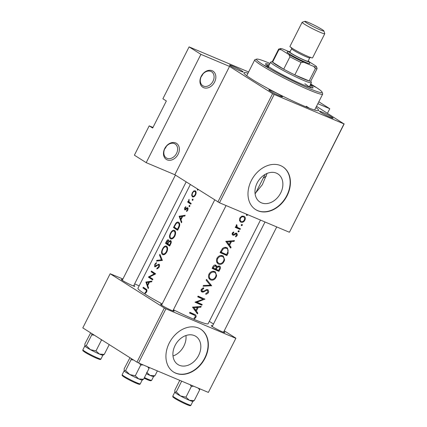 <?xml version="1.0" encoding="UTF-8"?>
<svg xmlns="http://www.w3.org/2000/svg" width="427" height="427" viewBox="0 0 427 427"><rect width="100%" height="100%" fill="white"/><g stroke="black" fill="none" stroke-linecap="round" stroke-linejoin="round"><path stroke-width="0.64" d="M175.694 142.933A9.511 7.243 -57.7 0 1 178.134 154.222A9.511 7.243 -57.7 0 1 167.149 159.853A9.511 7.243 -57.7 0 1 164.71 148.559A9.511 7.243 -57.7 0 1 175.694 142.933M167.021 158.289A8.241 6.277 122.3 0 0 176.298 153.864A8.241 6.277 122.3 0 0 175.134 143.99A8.241 6.277 122.3 0 0 174.429 143.621A8.241 6.277 122.3 0 0 165.153 148.041A8.241 6.277 122.3 0 0 166.322 157.921A8.241 6.277 122.3 0 0 167.021 158.289M166.365 146.328A8.241 6.277 -57.7 0 1 164.673 148.996M212.166 70.733A9.511 7.243 -57.7 0 1 214.605 82.027A9.511 7.243 -57.7 0 1 203.615 87.652A9.511 7.243 -57.7 0 1 201.176 76.364A9.511 7.243 -57.7 0 1 212.166 70.733M203.492 86.089A8.241 6.277 122.3 0 0 212.769 81.664A8.241 6.277 122.3 0 0 211.6 71.789A8.241 6.277 122.3 0 0 210.901 71.421A8.241 6.277 122.3 0 0 201.624 75.846A8.241 6.277 122.3 0 0 202.793 85.72A8.241 6.277 122.3 0 0 203.492 86.089M202.83 74.127A8.241 6.277 -57.7 0 1 201.144 76.796M263.229 178.054L266.315 176.175M185.958 335.526A16.69 12.714 -57.7 0 1 172.999 356.011M179.361 365.282A16.69 12.714 122.3 0 0 198.144 356.331A16.69 12.714 122.3 0 0 195.785 336.332A16.69 12.714 122.3 0 0 194.36 335.59A16.69 12.714 122.3 0 0 175.577 344.546A16.69 12.714 122.3 0 0 177.942 364.541A16.69 12.714 122.3 0 0 179.361 365.282M175.743 373.177A25.364 19.316 122.3 0 0 204.287 359.571A25.364 19.316 122.3 0 0 200.695 329.18A25.364 19.316 122.3 0 0 198.539 328.053A25.364 19.316 122.3 0 0 169.994 341.659A25.364 19.316 122.3 0 0 173.586 372.05A25.364 19.316 122.3 0 0 175.743 373.177M173.447 371.96A25.364 19.316 122.3 0 0 175.465 373.001A25.364 19.316 122.3 0 0 203.957 359.486A25.364 19.316 122.3 0 0 200.557 329.094M261.42 202.836A16.69 12.714 122.3 0 0 280.203 193.885A16.69 12.714 122.3 0 0 277.844 173.885A16.69 12.714 122.3 0 0 276.418 173.143A16.69 12.714 122.3 0 0 257.636 182.094A16.69 12.714 122.3 0 0 260 202.094A16.69 12.714 122.3 0 0 261.42 202.836M255.068 193.639L262.311 184.736L267.099 173.421M257.801 210.73A25.364 19.316 122.3 0 0 286.346 197.119A25.364 19.316 122.3 0 0 282.754 166.733A25.364 19.316 122.3 0 0 280.598 165.601A25.364 19.316 122.3 0 0 252.053 179.212A25.364 19.316 122.3 0 0 255.645 209.598A25.364 19.316 122.3 0 0 257.801 210.73M255.506 209.513A25.364 19.316 122.3 0 0 257.524 210.554A25.364 19.316 122.3 0 0 286.015 197.039A25.364 19.316 122.3 0 0 282.615 166.642M232.165 65.886A7.606 0.619 -153.2 0 1 239.691 69.601A7.606 0.619 -153.2 0 1 243.075 71.982A7.606 0.619 -153.2 0 1 240.497 71.154A7.606 0.619 -153.2 0 1 233.468 67.712A7.606 0.619 -153.2 0 1 229.539 65.144A7.606 0.619 -153.2 0 1 232.165 65.886M322.129 112.109A7.606 0.619 -153.2 0 1 329.655 115.824A7.606 0.619 -153.2 0 1 333.039 118.21A7.606 0.619 -153.2 0 1 330.461 117.377A7.606 0.619 -153.2 0 1 323.431 113.934A7.606 0.619 -153.2 0 1 319.503 111.367A7.606 0.619 -153.2 0 1 322.129 112.109M271.471 90.737A7.606 0.619 -153.2 0 1 278.991 94.452A7.606 0.619 -153.2 0 1 282.38 96.838A7.606 0.619 -153.2 0 1 279.802 96.011A7.606 0.619 -153.2 0 1 272.768 92.568A7.606 0.619 -153.2 0 1 268.845 90.001A7.606 0.619 -153.2 0 1 271.471 90.737M173.175 310.269A7.606 0.619 -153.2 0 1 174.109 311.182A7.606 0.619 -153.2 0 1 171.531 310.354A7.606 0.619 -153.2 0 1 164.496 306.912A7.606 0.619 -153.2 0 1 160.573 304.344A7.606 0.619 -153.2 0 1 161.86 304.552M223.833 331.64A7.606 0.619 -153.2 0 1 224.767 332.548A7.606 0.619 -153.2 0 1 222.189 331.72A7.606 0.619 -153.2 0 1 215.155 328.278A7.606 0.619 -153.2 0 1 211.232 325.71A7.606 0.619 -153.2 0 1 212.518 325.918M133.875 285.412A7.606 0.619 -153.2 0 1 134.804 286.325A7.606 0.619 -153.2 0 1 132.226 285.498A7.606 0.619 -153.2 0 1 125.191 282.055A7.606 0.619 -153.2 0 1 121.268 279.488A7.606 0.619 -153.2 0 1 122.554 279.696M315.911 107.519A41.846 3.405 -153.2 0 1 318.414 110.684A41.846 3.405 -153.2 0 1 304.227 106.12A41.846 3.405 -153.2 0 1 265.551 87.193A41.846 3.405 -153.2 0 1 243.961 73.076A41.846 3.405 -153.2 0 1 247.996 73.209M309.207 108.143A38.04 3.096 26.8 0 0 306.266 106.222M148.559 287.803L147.683 285.647L149.487 282.071L151.564 281.857L151.953 281.089L145.917 282.06L148.169 288.577L148.559 287.803M158.988 264.153L154.98 266.074L155.102 264.591L156.346 263.379L156.447 262.578L154.793 264.26L154.638 266.79L155.444 266.752L158.043 264.857L158.625 264.857L158.625 266.907L156.976 268.145L156.874 268.962L159.122 267.222C159.725 265.834 159.682 264.815 158.988 264.153L158.855 264.089M158.043 264.857L159.527 265.236M156.501 261.105L162.388 260.433L159.928 254.321L159.543 255.079L161.363 259.846L156.885 260.342L156.501 261.105M170.939 238.971L170.378 238.736C171.889 239.414 173.378 238.538 174.84 236.099C175.935 233.457 175.839 231.562 174.552 230.42C173.17 229.769 171.809 230.713 170.453 233.249C169.247 235.832 169.22 237.663 170.378 238.736L170.651 238.885M174.552 230.42L174.275 230.27M178.7 222.355C177.797 221.72 176.794 222.093 175.678 223.481L173.479 227.49A39.311 3.202 26.8 0 0 177.627 230.265L178.86 227.815C180.087 225.253 180.034 223.433 178.7 222.355L178.39 222.189M189.188 206.7L189.834 206.257L189.764 205.344L189.038 205.755L189.156 206.684M186.572 211.472L187.88 210.127L187.736 207.8L187.09 207.735L185.014 209.107L185.003 208.093L185.809 207.303L185.804 206.652L184.656 207.853L184.672 209.828L185.275 209.876L187.394 208.515L187.432 209.887L186.492 210.799L186.572 211.472M186.983 208.509L188.2 208.856L187.33 208.483M184.886 209.919L185.275 209.876M186.007 209.358L185.014 209.107M187.736 207.8L187.09 207.735L188.04 208.136M181.801 221.997L180.92 219.841L182.729 216.265L184.806 216.051L185.195 215.277L179.159 216.254L181.411 222.771L181.801 221.997M145.132 293.466L146.648 291.919C147.198 290.365 146.963 289.405 145.949 289.031A39.311 3.202 -153.2 0 1 143.307 287.222L142.949 287.931A39.311 3.202 26.8 0 0 145.548 289.709C146.247 289.917 146.456 290.531 146.173 291.561L144.983 292.821L145.132 293.466M187.65 202.056A39.311 3.202 26.8 0 0 190.821 204.143L191.179 203.433A39.311 3.202 -153.2 0 1 190.026 202.697L189.006 201.854L189.076 199.356L188.424 201.635A39.311 3.202 -153.2 0 1 188.008 201.347L187.65 202.056L190.917 203.268M198.229 189.609L197.375 189.252L197.493 190.186M197.525 190.196L198.171 189.753M192.726 196.959L192.321 196.788C193.442 197.301 194.525 196.676 195.566 194.915C196.367 193.025 196.292 191.659 195.336 190.816L193.858 190.885L192.278 192.758L191.638 195.278L192.518 196.895M192.358 200.423L193.004 199.98L192.935 199.067L192.214 199.473L192.326 200.407M170.677 240.55L168.814 241.351L168.441 239.867C167.704 239.606 166.984 240.23 166.284 241.746L165.505 243.283A39.311 3.202 26.8 0 0 169.647 246.059L170.725 243.924C171.446 242.408 171.43 241.287 170.677 240.55L170.528 240.47M162.959 254.764L162.404 254.529C163.915 255.207 165.398 254.332 166.866 251.893C167.955 249.251 167.859 247.356 166.573 246.214C165.196 245.562 163.829 246.507 162.479 249.042C161.267 251.626 161.241 253.457 162.404 254.529L162.676 254.679M166.573 246.214L166.295 246.064M148.425 277.102A39.311 3.202 26.8 0 0 152.567 279.872L152.925 279.162A39.311 3.202 -153.2 0 1 149.546 276.936L155.556 273.958L151.131 271.732A39.311 3.202 26.8 0 0 154.275 273.867L148.5 276.952L151.286 278.308L148.5 276.952M155.556 273.958L155.636 273.798A39.311 3.202 -153.2 0 1 151.489 271.028L151.131 271.732M190.341 184.533L137.953 288.246A39.311 3.202 26.8 0 0 162.169 303.933M173.437 309.751A39.311 3.202 26.8 0 0 194.568 319.588A39.311 3.202 26.8 0 0 208.13 323.698L260.475 220.065M194.269 318.82L195.336 318.067L196.249 316.252L195.561 314.886L194.632 314.416A39.311 3.202 -153.2 0 1 189.903 312.318L189.545 313.028A39.311 3.202 26.8 0 0 194.21 315.099L195.032 315.516L195.331 316.909L193.986 318.19L194.269 318.82M192.513 307.157L197.439 313.893L197.834 313.124L196.372 311.037L198.181 307.461L200.839 307.173L201.224 306.405L192.513 307.157M195.016 302.193A39.311 3.202 26.8 0 0 201.838 305.188L202.201 304.478A39.311 3.202 -153.2 0 1 196.938 302.188L204.907 299.113A39.311 3.202 -153.2 0 1 198.085 296.119L197.728 296.829A39.311 3.202 26.8 0 0 203.193 299.247L195.016 302.193M202.329 291.321L201.998 289.752L203.706 288.625L203.588 287.787L201.282 289.33C200.77 290.547 201.005 291.454 202.003 292.041L203.3 292.079L206.684 290.243L207.474 290.243L207.784 292.255L205.835 293.53L205.825 294.342L207.784 293.429L208.429 292.527L208.76 291.492L207.842 289.538L203.508 291.209L202.329 291.321L201.01 290.499M206.412 289.57L207.602 290.312L206.422 289.565M203.097 286.197L211.659 285.748L206.524 279.413L206.14 280.176L210.281 285.225L203.482 285.439L203.097 286.197M209.774 279.333L210.671 279.898C212.331 280.518 213.884 280.043 215.331 278.479L216.681 275.805L215.309 271.839L214.829 271.583C212.465 270.803 210.511 271.647 208.968 274.113C207.97 276.771 208.536 278.698 210.671 279.898L210.169 279.632M212.102 268.38A39.311 3.202 26.8 0 0 218.923 271.375L220.001 269.24C220.738 267.74 220.556 266.64 219.451 265.941L216.964 266.71L215.939 265.14C214.584 264.761 213.564 265.327 212.876 266.838L212.102 268.38M217.754 263.539L218.645 264.105C220.311 264.724 221.864 264.249 223.31 262.685L224.661 260.011L223.289 256.045L222.809 255.789C220.444 255.01 218.491 255.853 216.948 258.319C215.95 260.977 216.516 262.904 218.645 264.105L218.149 263.838M220.076 252.587A39.311 3.202 26.8 0 0 226.897 255.581L228.135 253.131L227.532 248.023L226.988 247.729C225.451 247.025 223.924 247.318 222.414 248.605L220.076 252.587M225.755 241.351L230.681 248.087L231.076 247.313L229.614 245.231L231.423 241.65L234.076 241.367L234.466 240.598L225.755 241.351M233.121 234.466L232.816 233.414L233.852 232.656L233.66 231.978L232.181 233.131L232.784 235.186L233.686 235.256L236.35 233.895L236.59 235.234L235.517 236.168L235.715 236.825L236.761 236.056L237.401 234.791L236.681 233.174L235.805 233.126L233.67 234.471L233.025 234.412M236.35 233.895L235.41 233.297L236.35 233.895M238.138 231.925L239.125 231.567L238.933 230.692L238.069 231.119L238.186 231.962M239.221 231.183L238.933 230.692M235.218 227.34A39.311 3.202 26.8 0 0 240.091 229.459L240.449 228.749A39.311 3.202 -153.2 0 1 238.88 228.082L237.268 227.228L236.686 224.65L236.2 225.184L236.334 226.972A39.311 3.202 -153.2 0 1 235.576 226.636L235.218 227.34M237.492 227.388L236.126 226.502M241.308 225.648L242.296 225.291L242.104 224.415L241.239 224.842L241.362 225.686M242.392 224.906L242.104 224.415M240.278 221.773L240.913 222.179C242.152 222.622 243.299 222.237 244.351 221.031L245.194 219.361C245.514 217.85 245.093 216.799 243.934 216.206L241.762 216.217L239.809 218.037L239.547 220.61L240.572 221.992M244.255 216.372L243.934 216.206M246.406 214.621L246.603 215.502L247.201 215.384L247.559 214.68M152.978 127.443L149.204 125.853L152.674 128.047L166.354 100.969L162.879 98.776L189.092 46.885L248.615 71.987M217.887 201.955L272.591 93.657L274.182 94.474L219.478 202.772L174.835 174.728L146.194 162.65L134.388 155.182L149.204 125.853M272.591 93.657L229.539 66.431L174.835 174.728M138.556 362.966L136.966 362.149L164.32 308L165.911 308.817L138.556 362.966L208.371 392.413L235.923 338.2L224.25 330.818M213.484 324.008L209.305 321.366M235.923 338.2L208.371 392.413M164.32 308L110.155 273.744L122.917 278.98M134.628 283.918L139.17 285.839M110.155 273.744L82.806 327.893L136.966 362.149M165.911 308.817L235.725 338.264M274.182 94.474L343.997 123.921L316.503 106.344M344.194 123.857L289.49 232.16L343.997 123.921M219.478 202.772L289.287 232.219M317.848 103.676L329.783 108.714L318.809 101.77M146.194 162.65L200.898 54.346L189.092 46.885M200.898 54.346L229.539 66.431M329.783 108.714L327.477 113.283M195.032 315.516L189.743 312.644M195.358 316.845L195.956 317.224M193.41 313.882L193.468 314.528M233.11 240.753L234.076 241.367M230.399 241.004L231.423 241.65M227.847 244.116L229.614 245.231M229.406 246.262L231.076 247.313M227.196 241.944L230.553 241.73L229.128 244.548L227.196 241.944L226.075 241.239M229.507 241.068L230.553 241.73M227.324 243.411L229.128 244.548M233.153 232.213L233.852 232.656M232.235 233.046L232.816 233.414M236.643 235.106L237.172 235.437M235.128 233.468L235.795 233.895M234.226 234.156L234.855 234.551M232.005 234.193L233.686 235.256M238.17 230.964L239.125 231.567M236.136 226.529L240.091 229.459M237.316 227.703L235.437 226.913M236.414 224.885L237.038 225.28M236.179 225.232L236.761 225.6M146.787 289.752L142.949 287.931M145.66 293.109L144.983 292.821M146.434 292.287L145.842 292.036M146.707 291.79L146.173 291.561M246.502 214.461L247.463 215.069M244.329 219.9L244.852 220.225M239.857 217.951L240.438 218.32C241.276 216.991 242.322 216.521 243.577 216.916L242.269 216.062M242.242 216.067L243.577 216.916C244.671 217.535 244.906 218.565 244.287 219.99C243.502 221.346 242.499 221.843 241.276 221.469L239.483 220.359M241.276 221.469C240.15 220.823 239.873 219.777 240.438 218.32M241.34 224.687L242.296 225.291M224.244 253.579L224.122 253.825L226.897 255.581M224.122 253.825L220.273 252.202M225.824 247.398L226.064 248.039M224.954 247.382L226.63 248.439C227.804 248.941 228.28 249.918 228.045 251.364L226.609 254.599A39.311 3.202 -153.2 0 1 221.186 252.218L222.899 249.325C224.079 248.167 225.323 247.868 226.63 248.439L225.018 247.377M220.487 251.775L221.186 252.218M222.179 248.872L222.899 249.325M223.556 261.03L224.148 261.404M221.613 255.479L221.837 256.072M217.717 262.626L217.023 262.669M217.023 258.186L217.722 258.629C218.955 256.622 220.535 255.912 222.446 256.499L220.908 255.485M220.855 255.49L222.446 256.499C224.1 257.465 224.447 259.018 223.492 261.164C222.339 263.192 220.839 263.934 219.003 263.395L216.681 261.97M219.003 263.395C217.29 262.402 216.863 260.812 217.722 258.629M216.27 269.373L216.142 269.618L218.923 271.375M216.142 269.618L212.294 267.996M215.806 265.978L216.964 266.71M219.393 268.855L220.001 269.24M212.507 267.569L213.212 268.012L213.697 267.051L215.747 265.936L214.45 265.114M212.998 266.608L213.697 267.051M214.434 265.119L215.598 265.856C216.404 266.528 216.446 267.425 215.72 268.551L215.48 269.026A39.311 3.202 -153.2 0 1 213.212 268.012M215.534 268.925L216.185 269.336L217.247 267.419L219.232 266.726L218 265.941M216.243 266.784L217.247 267.419M217.983 265.946L219.094 266.645C219.852 267.313 219.868 268.225 219.142 269.384L218.629 270.392A39.311 3.202 -153.2 0 1 216.185 269.336M215.576 276.824L216.174 277.198M213.639 271.273L213.858 271.866M209.742 278.42L209.043 278.463M209.043 273.979L209.742 274.422C210.981 272.415 212.555 271.705 214.471 272.293L212.929 271.278M212.876 271.284L214.471 272.293C216.126 273.259 216.473 274.812 215.512 276.958C214.359 278.986 212.865 279.728 211.023 279.189L208.707 277.763M211.023 279.189C209.31 278.196 208.883 276.605 209.742 274.422M209.945 284.804L211.611 285.85M209.732 284.531L211.659 285.748M207.832 292.153L208.429 292.527M205.931 289.768L206.684 290.243M201.021 290.638L203.3 292.079M202.766 288.033L203.706 288.625M201.298 289.309L201.998 289.752M199.185 303.186L199.062 303.432L201.838 305.188M199.062 303.432L195.486 301.926M197.925 296.445L203.193 299.247M203.882 298.681L204.827 299.274M201.619 297.699L201.09 297.918M196.18 301.708L196.938 302.188M199.868 306.559L200.839 307.173M197.157 306.81L198.181 307.461M194.611 309.922L196.372 311.037M196.164 312.068L197.834 313.124M193.954 307.755L197.311 307.536L195.886 310.354L193.954 307.755L192.833 307.045M196.265 306.874L197.311 307.536M194.088 309.217L195.886 310.354M180.114 216.66L179.159 216.254M180.317 216.622L179.212 216.153M179.874 216.702L182.099 216.345L180.674 219.168L179.874 216.702M182.585 216.548L182.099 216.345M181.16 219.371L180.674 219.168M185.04 208.018L184.656 207.853M187.165 211.082L186.492 210.799M187.901 210.084L187.432 209.887M189.892 206.113L189.038 205.755M189.028 201.891L188.424 201.635M189.076 200.076L188.67 199.905M192.262 195.539L191.638 195.278M192.668 192.919L192.278 192.758M195.993 191.787L193.858 190.885M192.625 192.999C193.383 191.648 194.168 191.157 194.979 191.526C195.699 192.161 195.747 193.201 195.128 194.643C194.344 195.988 193.527 196.463 192.678 196.084C191.995 195.465 191.979 194.434 192.625 192.999M194.824 191.445L196.036 191.974L194.824 191.44M195.598 194.84L195.128 194.643M194.034 196.671L192.678 196.084M193.068 199.836L192.214 199.473M177.915 229.694L173.479 227.49M176.154 223.684L175.678 223.481M177.493 229.24A39.311 3.202 -153.2 0 1 174.195 227.041L175.807 224.127C176.725 222.91 177.568 222.552 178.342 223.065C179.089 223.545 179.297 224.527 178.972 226L177.493 229.24L178.027 229.47M179.58 223.556L178.107 222.937L179.591 223.593M179.532 226.235L178.972 226M170.853 233.42L170.453 233.249M170.827 233.468C171.932 231.418 173.052 230.633 174.195 231.13C175.225 232.074 175.273 233.638 174.333 235.816C173.165 237.812 171.964 238.549 170.736 238.026C169.797 237.124 169.823 235.608 170.827 233.468M173.997 231.023L175.406 231.637M174.873 236.04L174.333 235.816M172.353 238.73L170.736 238.026M169.935 245.488L165.505 243.283M169.295 241.554L168.814 241.351M166.22 242.835L168.089 240.577L167.437 243.673A39.311 3.202 -153.2 0 1 166.22 242.835M168.857 240.892L168.019 240.54L168.857 240.903M168.142 243.395L167.678 243.198M167.902 243.87L167.437 243.673M167.859 243.956L168.895 242.045L170.32 241.26C170.811 241.944 170.709 242.867 170.026 244.025L169.514 245.034A39.311 3.202 -153.2 0 1 167.859 243.956M170.234 241.218L171.243 241.65M170.56 244.255L170.026 244.025M170.047 245.263L169.514 245.034M162.874 249.213L162.479 249.042M162.847 249.261C163.952 247.212 165.073 246.427 166.215 246.923C167.251 247.868 167.293 249.432 166.354 251.61C165.185 253.606 163.984 254.343 162.756 253.819C161.817 252.917 161.849 251.402 162.847 249.261M167.416 247.404L166.018 246.811L167.427 247.43M166.893 251.834L166.354 251.61M164.374 254.524L162.756 253.819M158.123 260.865L156.885 260.342M162.292 260.235L161.363 259.846M160.269 255.383L159.543 255.079M157.958 268.562L156.976 268.145M159.164 267.137L158.625 266.907M155.193 264.43L154.793 264.26M156.293 266.128L155.732 265.893M157.248 265.343L156.666 265.098M152.855 279.301L151.286 278.308M155.033 274.187L154.275 273.867M146.872 282.466L145.917 282.06M147.08 282.428L145.97 281.959M146.632 282.509L148.858 282.151L147.432 284.974L146.632 282.509M149.343 282.359L148.858 282.151M147.918 285.177L147.432 284.974M269.976 63.452A36.775 2.994 26.8 0 0 256.686 59.091A36.775 2.994 26.8 0 0 263.336 64.888L268.402 67.263L263.336 64.888A36.775 2.994 26.8 0 0 300.565 84.631A36.775 2.994 26.8 0 0 322.113 92.147A36.775 2.994 26.8 0 0 315.249 86.788A36.775 2.994 26.8 0 0 310.723 84.034M310.408 84.653L315.841 87.273L310.509 84.455M269.421 64.546A26.629 2.167 26.8 0 0 265.519 63.831A26.629 2.167 26.8 0 0 270.494 67.909A26.629 2.167 26.8 0 0 296.535 81.776A26.629 2.167 26.8 0 0 313.06 87.845A26.629 2.167 26.8 0 0 310.167 85.133M311.742 87.887A26.629 2.167 26.8 0 0 309.596 86.259M322.113 92.147L322.679 93.833A38.04 3.096 -153.2 0 1 322.679 94.116A38.04 3.096 -153.2 0 1 299.065 85.448A38.04 3.096 -153.2 0 1 261.868 65.641A38.04 3.096 -153.2 0 1 254.764 59.812A38.04 3.096 -153.2 0 1 254.994 59.647L256.686 59.091M304.83 83.761A22.823 1.857 -153.2 0 1 309.1 87.103M268.85 65.678A26.629 2.167 26.8 0 0 266.267 64.915M157.387 370.908L154.926 375.776L150.085 375.429L146.653 372.291M153.506 376.288L154.926 375.776M150.139 375.456A10.147 0.827 -153.2 0 1 146.36 373.737A10.147 0.827 26.8 0 0 150.085 375.429A10.147 0.827 26.8 0 0 153.523 376.534L153.992 376.384M90.663 332.868L84.882 343.895L84.888 346.174A10.147 0.827 26.8 0 0 86.708 347.525A10.147 0.827 26.8 0 0 90.444 349.686L86.302 345.662L84.813 346.046A10.147 0.827 -153.2 0 1 84.802 346.03M91.89 333.642L91.73 334.917L86.302 345.662M91.73 334.917L94.228 335.12M95.995 350.919L90.444 349.686A10.147 0.827 26.8 0 0 99.427 354.063L95.995 350.919L101.423 340.175L102.085 340.084M100.756 339.246L101.423 340.175M109.221 344.6L104.263 354.41L99.427 354.063A10.147 0.827 26.8 0 0 102.864 355.168L103.334 355.018M102.848 354.922L104.263 354.41M99.48 354.084A10.147 0.827 -153.2 0 1 86.708 347.53M131.19 358.493L131.036 359.774L133.534 359.977M138.786 378.941A10.147 0.827 -153.2 0 1 126.013 372.381M147.619 366.788L148.996 368.522L149.14 367.428M148.996 368.522L143.568 379.267L138.727 378.92L135.3 375.776L129.749 374.543L125.607 370.519L124.092 370.844L122.181 374.666A10.147 0.827 26.8 0 0 124.076 376.219A10.147 0.827 26.8 0 0 133.993 381.503A10.147 0.827 26.8 0 0 140.291 383.814C140.12 384.433 139.378 384.481 138.065 383.964C133.656 382.261 129.034 379.971 124.204 377.089C121.022 374.762 122.496 375.931 122.181 374.666M142.154 379.779L143.568 379.267M129.968 357.725L124.182 368.747L124.188 371.031A10.147 0.827 26.8 0 0 129.749 374.543A10.147 0.827 26.8 0 0 138.727 378.92A10.147 0.827 -153.2 0 0 142.17 380.025L142.634 379.87M131.036 359.774L125.607 370.519M139.426 363.329L140.723 365.032L135.3 375.776M140.723 365.032L143.061 364.866M189.444 400.312A10.147 0.827 -153.2 0 1 176.671 393.753M198.277 388.154L199.655 389.888L199.804 388.8M199.655 389.888L194.226 400.633L189.385 400.286L185.958 397.147L180.407 395.914L176.266 391.89L174.771 392.274A10.147 0.827 26.8 0 0 174.851 392.397L174.846 390.118L179.778 380.35M192.812 401.145L194.226 400.633M181.688 381.156L176.266 391.89M190.084 384.7L191.387 386.403L185.958 397.147M191.387 386.403L193.725 386.232M174.851 392.397A10.147 0.827 26.8 0 0 180.407 395.914A10.147 0.827 26.8 0 0 189.385 400.286A10.147 0.827 -153.2 0 0 192.828 401.391L193.298 401.241M310.845 80.981L311.374 82.576A22.823 1.857 -153.2 0 1 311.374 82.742A22.823 1.857 -153.2 0 1 297.208 77.543A22.823 1.857 -153.2 0 1 274.892 65.657A22.823 1.857 -153.2 0 1 270.627 62.161A22.823 1.857 -153.2 0 1 270.761 62.059L272.362 61.541M288.721 51.507L283.01 49.1A20.288 1.649 26.8 0 0 280.422 48.55A20.288 1.649 26.8 0 0 281.115 49.681L278.858 49.74A21.558 1.756 -153.2 0 1 278.596 49.196L272.33 61.605A21.558 1.756 26.8 0 0 272.591 62.15A21.558 1.756 26.8 0 0 276.354 64.904A21.558 1.756 26.8 0 0 283.699 69.174A21.558 1.756 26.8 0 0 294.827 74.89L309.148 80.933A21.558 1.756 26.8 0 0 310.813 81.045L317.08 68.635A21.558 1.756 -153.2 0 1 315.414 68.523L313.808 66.479A20.288 1.649 26.8 0 0 316.519 66.783A20.288 1.649 26.8 0 0 315.702 65.897L309.185 61.776M278.858 49.74L272.591 62.15L283.699 69.174L289.97 56.764L288.849 54.571A20.288 1.649 26.8 0 0 303.843 62.273L301.094 62.481L294.827 74.89A21.558 1.756 26.8 0 0 309.148 80.933L315.414 68.523M281.115 49.681L288.849 54.571M303.843 62.273L313.808 66.479M278.596 49.196A21.558 1.756 -153.2 0 1 278.724 49.1L280.422 48.55M316.519 66.783L317.08 68.475A21.558 1.756 -153.2 0 1 317.08 68.635M301.094 62.481A21.558 1.756 -153.2 0 1 289.97 56.764M306.848 23.026A10.654 0.865 26.8 0 0 317.629 28.748A10.654 0.865 26.8 0 0 323.874 30.925A10.654 0.865 26.8 0 0 321.883 29.372A10.654 0.865 26.8 0 0 311.838 23.997A10.654 0.865 26.8 0 0 304.921 21.35A10.654 0.865 26.8 0 0 306.848 23.026M323.874 30.925L324.771 33.626A12.682 1.03 -153.2 0 1 324.771 33.722A12.682 1.03 -153.2 0 1 316.903 30.835A12.682 1.03 -153.2 0 1 304.504 24.227A12.682 1.03 -153.2 0 1 302.135 22.289A12.682 1.03 -153.2 0 1 302.209 22.231L304.921 21.35M290.114 51.704A11.412 0.929 26.8 0 0 288.86 51.464A11.412 0.929 26.8 0 0 290.92 53.263A11.412 0.929 26.8 0 0 302.476 59.39A11.412 0.929 26.8 0 0 309.164 61.718A11.412 0.929 26.8 0 0 308.225 60.853M309.164 61.718L309.724 63.409A12.682 1.03 -153.2 0 1 302.295 60.821A12.682 1.03 -153.2 0 1 289.458 54.01A12.682 1.03 -153.2 0 1 287.163 52.014L288.86 51.464M309.74 57.848L308.032 61.232A10.147 0.827 -153.2 0 1 301.74 58.921A10.147 0.827 -153.2 0 1 291.817 53.637A10.147 0.827 -153.2 0 1 289.922 52.083L291.63 48.699A10.147 0.827 -153.2 0 0 293.525 50.253A10.147 0.827 -153.2 0 0 303.448 55.537A10.147 0.827 -153.2 0 0 309.74 57.848L310.696 57.218M324.771 33.722L312.575 57.864A12.682 1.03 -153.2 0 1 304.707 54.976A12.682 1.03 -153.2 0 1 292.308 48.374A12.682 1.03 -153.2 0 1 289.938 46.431L302.135 22.289M191.493 313.381L194.21 315.099M146.984 290.317L145.548 289.709M227.522 252.747L228.135 253.131M220.77 251.22L221.469 251.663M215.768 268.45L216.42 268.866M204.223 290.782L204.891 291.198M186.679 208.718L186.119 208.483M174.691 226.07L174.285 225.899M178.486 228.562L177.952 228.338M166.685 241.912L166.284 241.746M144.422 377.575A10.147 0.827 26.8 0 0 151.644 380.324L153.565 376.523M150.021 380.003A9.383 0.763 -153.2 0 1 144.107 378.194L149.423 380.478L150.912 380.793L151.644 380.324M100.985 358.958C100.815 359.577 100.078 359.63 98.76 359.107C94.351 357.41 89.729 355.115 84.898 352.232C81.722 349.91 83.185 351.058 82.875 349.809A10.147 0.827 26.8 0 0 84.77 351.362A10.147 0.827 26.8 0 0 94.687 356.646A10.147 0.827 26.8 0 0 100.985 358.958L102.907 355.152M99.363 358.637A9.383 0.763 -153.2 0 1 95.765 357.895A9.383 0.763 -153.2 0 1 84.962 352.264M138.668 383.494A9.383 0.763 -153.2 0 1 135.065 382.752A9.383 0.763 -153.2 0 1 124.268 377.121M174.734 397.59A10.147 0.827 26.8 0 0 184.651 402.869A10.147 0.827 26.8 0 0 190.949 405.18C190.778 405.805 190.036 405.853 188.723 405.33C184.315 403.632 179.692 401.343 174.862 398.455C171.681 396.128 173.154 397.297 172.839 396.032A10.147 0.827 26.8 0 0 174.734 397.59M189.326 404.86A9.383 0.763 -153.2 0 1 185.729 404.118A9.383 0.763 -153.2 0 1 174.926 398.492M173.997 231.018L175.396 231.61M170.234 241.212L171.243 241.639M158.54 264.815L159.527 265.231M254.764 59.812L246.715 75.744M322.679 94.116L314.63 110.049M212.208 326.532L265.018 221.981M223.529 332.249L276.733 226.924M226.07 205.552L172.866 310.883M214.701 199.943L161.55 305.166M82.875 349.809L84.797 346.009M133.566 286.026L186.167 181.891M122.245 280.309L175.396 175.086M140.291 383.814L142.212 380.009M190.949 405.18L192.871 401.38M172.839 396.032L174.76 392.232M270.627 62.161L268.412 66.543M311.374 82.742L309.159 87.124M265.055 174.44L255.495 193.367M291.572 47.557L291.63 48.699"/></g></svg>
